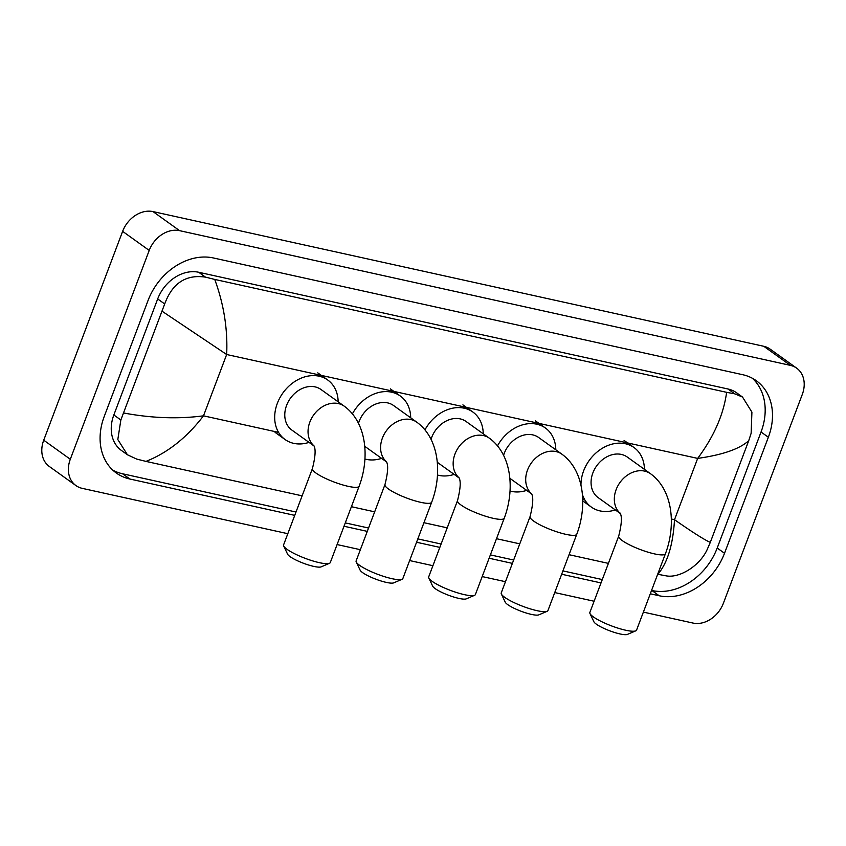 <?xml version="1.0" encoding="UTF-8"?>
<svg xmlns="http://www.w3.org/2000/svg" width="846" height="846" viewBox="0 0 846 846"><rect width="100%" height="100%" fill="white"/><g stroke="black" fill="none" stroke-linecap="round" stroke-linejoin="round"><path stroke-width="1.27" d="M635.748 630.852L627.425 634.405A18.305 3.606 -159.3 0 1 620.044 633.95A18.305 3.606 -159.3 0 1 593.871 621.725L589.99 613.562A24.968 4.917 20.7 0 0 625.68 630.228A24.968 4.917 20.7 0 0 635.748 630.852A24.968 4.917 20.7 0 0 636.573 630.111L665.411 553.781A24.968 4.917 -159.3 0 1 654.518 553.897A24.968 4.917 -159.3 0 1 629.974 545.078A24.968 4.917 -159.3 0 1 618.701 536.131L589.863 612.462A24.968 4.917 20.7 0 0 589.99 613.562M620.118 513.258A24.968 19.701 125.7 0 1 616.131 489.633A24.968 19.701 125.7 0 1 644.61 471.106A24.968 19.701 125.7 0 1 650.511 473.718L627.256 457.03A24.968 19.701 125.7 0 0 592.866 472.946A24.968 19.701 125.7 0 0 598.143 497.607L620.181 513.416M580.969 485.244A36.621 28.901 -54.3 0 1 583.613 470.905A36.621 28.901 -54.3 0 1 634.045 447.566A36.621 28.901 -54.3 0 1 644.43 469.35M615.317 509.927A36.621 28.901 -54.3 0 1 591.354 507.082A36.621 28.901 -54.3 0 1 582.386 494.413M547.119 611.309L538.807 614.862A18.305 3.606 -159.3 0 1 531.415 614.397A18.305 3.606 -159.3 0 1 505.242 602.183L501.361 594.019A24.968 4.917 20.7 0 0 537.051 610.675A24.968 4.917 20.7 0 0 547.119 611.309A24.968 4.917 20.7 0 0 547.944 610.558L576.782 534.228A24.968 4.917 -159.3 0 1 565.889 534.344A24.968 4.917 -159.3 0 1 541.345 525.535A24.968 4.917 -159.3 0 1 530.072 516.578L501.234 592.909A24.968 4.917 20.7 0 0 501.361 594.019M531.489 493.715A24.968 19.701 125.7 0 1 527.502 470.09A24.968 19.701 125.7 0 1 555.991 451.563A24.968 19.701 125.7 0 1 561.892 454.175L538.627 437.488A24.968 19.701 125.7 0 0 504.237 453.403A24.968 19.701 125.7 0 0 503.582 455.338M497.501 445.863A36.621 28.901 -54.3 0 1 545.416 428.023A36.621 28.901 -54.3 0 1 555.801 449.808M526.688 490.384A36.621 28.901 -54.3 0 1 510.032 491.029M474.564 595.309L466.252 598.862A18.305 3.606 -159.3 0 1 458.87 598.397A18.305 3.606 -159.3 0 1 432.697 586.183L428.806 578.019A24.968 4.917 20.7 0 0 464.496 594.675A24.968 4.917 20.7 0 0 474.564 595.309A24.968 4.917 20.7 0 0 475.389 594.558L504.237 518.228A24.968 4.917 -159.3 0 1 493.345 518.344A24.968 4.917 -159.3 0 1 468.8 509.535A24.968 4.917 -159.3 0 1 457.527 500.578L428.679 576.909A24.968 4.917 20.7 0 0 428.806 578.019M458.934 477.715A24.968 19.701 125.7 0 1 454.958 454.091A24.968 19.701 125.7 0 1 483.436 435.563A24.968 19.701 125.7 0 1 489.337 438.175L466.072 421.488A24.968 19.701 125.7 0 0 431.693 437.403A24.968 19.701 125.7 0 0 431.037 439.338M424.956 429.863A36.621 28.901 -54.3 0 1 472.861 412.023A36.621 28.901 -54.3 0 1 483.246 433.808M454.143 474.384A36.621 28.901 -54.3 0 1 437.477 475.029M402.019 579.309L393.697 582.862A18.305 3.606 -159.3 0 1 386.315 582.397A18.305 3.606 -159.3 0 1 360.142 570.183L356.251 562.019A24.968 4.917 20.7 0 0 391.952 578.675A24.968 4.917 20.7 0 0 402.019 579.309A24.968 4.917 20.7 0 0 402.844 578.558L431.682 502.228A24.968 4.917 -159.3 0 1 420.79 502.344A24.968 4.917 -159.3 0 1 396.245 493.535A24.968 4.917 -159.3 0 1 384.972 484.578L356.124 560.909A24.968 4.917 20.7 0 0 356.251 562.019M386.389 461.715A24.968 19.701 125.7 0 1 382.403 438.091A24.968 19.701 125.7 0 1 410.881 419.563A24.968 19.701 125.7 0 1 416.782 422.175L393.517 405.488A24.968 19.701 125.7 0 0 359.138 421.403A24.968 19.701 125.7 0 0 358.482 423.338M352.401 413.863A36.621 28.901 -54.3 0 1 400.317 396.023A36.621 28.901 -54.3 0 1 410.701 417.808M381.588 458.384A36.621 28.901 -54.3 0 1 364.933 459.018M329.464 563.309L321.152 566.862A18.305 3.606 -159.3 0 1 313.76 566.397A18.305 3.606 -159.3 0 1 287.587 554.183L283.706 546.019A24.968 4.917 20.7 0 0 319.397 562.675A24.968 4.917 20.7 0 0 329.464 563.309A24.968 4.917 20.7 0 0 330.289 562.558L359.138 486.228A24.968 4.917 -159.3 0 1 348.235 486.344A24.968 4.917 -159.3 0 1 323.69 477.535A24.968 4.917 -159.3 0 1 312.417 468.578L283.579 544.909A24.968 4.917 20.7 0 0 283.706 546.019M313.834 445.715A24.968 19.701 125.7 0 1 309.848 422.091A24.968 19.701 125.7 0 1 338.337 403.563A24.968 19.701 125.7 0 1 344.237 406.175L320.972 389.488A24.968 19.701 125.7 0 0 286.583 405.403A24.968 19.701 125.7 0 0 291.859 430.064L313.898 445.874M309.044 442.384A36.621 28.901 -54.3 0 1 285.07 439.529A36.621 28.901 -54.3 0 1 277.329 403.362A36.621 28.901 -54.3 0 1 327.762 380.023A36.621 28.901 -54.3 0 1 338.146 401.808M287.809 533.699L82.221 488.354A26.628 21.013 -54.3 0 1 75.928 485.572L49.343 466.495A26.628 21.013 -54.3 0 1 43.717 440.195L122.628 231.349A26.628 21.013 -54.3 0 1 153.01 211.595L763.779 346.289A26.628 21.013 -54.3 0 1 770.072 349.081L796.657 368.147A26.628 21.013 -54.3 0 1 802.283 394.458L723.372 603.293A26.628 21.013 -54.3 0 1 692.99 623.058L643.372 612.113M75.928 485.572A26.628 21.013 -54.3 0 1 70.303 459.262L149.213 250.427A26.628 21.013 -54.3 0 1 179.595 230.662L790.365 365.366A26.628 21.013 -54.3 0 1 796.657 368.147M594.093 601.242L554.743 592.57M505.464 581.699L482.188 576.57M432.919 565.699L409.644 560.56M360.364 549.699L337.089 544.56M650.288 593.797L659.193 595.753A57.264 45.187 125.7 0 0 724.514 553.273L768.358 437.245A57.264 45.187 125.7 0 0 756.261 380.689A57.264 45.187 125.7 0 0 742.725 374.704L213.393 257.967A57.264 45.187 125.7 0 0 148.071 300.446L104.227 416.475A57.264 45.187 125.7 0 0 116.336 473.03A57.264 45.187 125.7 0 0 129.861 479.016L294.736 515.373M344.015 526.244L367.291 531.373M416.56 542.244L439.835 547.383M489.115 558.244L512.39 563.383M561.67 574.244L601.02 582.926M651.557 590.434L651.885 590.508A57.264 45.187 125.7 0 0 717.207 548.028L761.04 431.999A57.264 45.187 125.7 0 0 752.432 378.299M112.846 470.175A57.264 45.187 125.7 0 0 122.554 473.771L296.005 512.02M345.284 522.891L368.549 528.02M417.829 538.891L441.104 544.02M490.384 554.891L513.659 560.031M562.939 570.891L602.289 579.573M710.302 542.36L707.288 549.318C699.822 565.995 679.338 578.463 666.045 575.83L657.86 574.297C667.505 562.95 673.056 544.75 674.505 519.708C693.128 532.663 705.056 540.213 710.302 542.36L748.721 440.692C739.594 448.983 722.579 454.884 697.675 458.395C713.971 436.473 723.616 414.455 726.619 392.322L734.804 393.866L742.513 397.049L736.528 392.756A35.955 28.373 125.7 0 0 728.025 389.001L198.694 272.264A35.955 28.373 125.7 0 0 157.684 298.934L113.84 414.963A35.955 28.373 125.7 0 0 121.443 450.474L127.429 454.767L117.816 439.55L120.851 419.986L164.695 303.968C172.341 283.188 185.94 274.241 205.483 277.128L214.725 279.423C223.852 304.232 227.828 329.263 226.665 354.516L162.284 311.36M608.401 563.383L569.051 554.701M519.772 543.841L496.496 538.701M447.227 527.841L423.952 522.701M374.672 511.841L351.397 506.701M302.117 495.841L145.967 461.398L136.714 459.092L127.429 454.767M726.619 392.322L214.725 279.423M742.513 397.049L751.914 412.118L751.132 433.3L748.721 440.692M123.865 413.028C151.794 418.22 178.337 419.151 203.495 415.83C186.913 437.541 167.741 452.726 145.967 461.398M671.322 519L674.505 519.708L697.675 458.395L226.665 354.516L203.495 415.83L278.567 432.38M582.693 499.457L584.85 499.933M179.595 230.662L153.01 211.595M149.213 250.427L122.628 231.349M70.303 459.262L43.717 440.195M790.365 365.366L763.779 346.289M761.04 431.999L768.358 437.245M717.207 548.028L724.514 553.273M651.885 590.508L659.193 595.753M122.554 473.771L129.861 479.016M113.84 414.963L120.851 419.986M157.684 298.934L164.695 303.968M198.694 272.264L205.483 277.128M728.025 389.001L734.804 393.866M650.511 473.718C672.887 489.897 676.229 525.197 665.411 553.781M634.045 447.566L624.073 440.417M591.354 507.082L582.725 500.885M619.928 512.888C622.201 516.049 621.799 523.801 618.701 536.131M561.892 454.175C584.258 470.355 587.6 505.654 576.782 534.228M545.416 428.023L535.444 420.864M531.299 493.334C533.583 496.507 533.17 504.258 530.072 516.578M509.831 478.286L531.552 493.874M489.337 438.175C511.703 454.355 515.045 489.654 504.237 518.228M472.861 412.023L462.899 404.864M458.744 477.334C461.028 480.507 460.615 488.258 457.527 500.578M437.276 462.286L459.008 477.874M416.782 422.175C439.159 438.355 442.5 473.644 431.682 502.228M400.317 396.023L390.344 388.864M386.199 461.334C388.473 464.507 388.071 472.248 384.972 484.578M364.721 446.286L386.453 461.874M344.237 406.175C366.604 422.355 369.945 457.644 359.138 486.228M327.762 380.023L317.789 372.864M285.07 439.529L275.098 432.38M313.644 445.334C315.928 448.507 315.516 456.248 312.417 468.578"/></g></svg>
